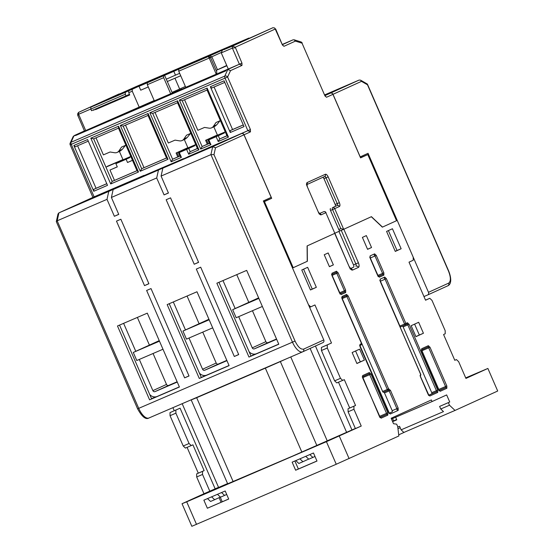 <?xml version="1.0" encoding="UTF-8"?>
<svg xmlns="http://www.w3.org/2000/svg" width="554" height="554" viewBox="0 0 554 554"><rect width="100%" height="100%" fill="white"/><g stroke="black" fill="none" stroke-linecap="round" stroke-linejoin="round"><path stroke-width="0.83" d="M187.065 296.037L199.101 323.723M202.757 332.116L216.198 363.036A1.759 1.593 -114.5 0 0 218.359 364.02L226.821 360.384M229.051 365.501L206.836 375.058A7.036 6.364 65.5 0 1 199.392 373.064M188.997 338.037L202.57 369.241A1.759 1.593 65.5 0 0 204.731 370.224L226.946 360.661M173.312 301.951L185.472 329.921M236.759 274.646L248.794 302.332M252.444 310.732L265.892 341.652A1.759 1.593 -114.5 0 0 268.053 342.635L276.515 338.993M278.738 344.11L256.523 353.674A7.036 6.364 65.5 0 1 249.085 351.679M238.691 316.653L252.257 347.85A1.759 1.593 65.5 0 0 254.418 348.833L276.633 339.277M222.999 280.566L235.159 308.536M132.496 160.348L127.531 162.488L126.125 159.261L115.897 163.665L117.296 166.893L109.99 170.036L117.275 166.844M127.531 162.488L132.475 160.3M105.946 167.128L130.792 156.436M122.94 159.58L107.296 166.311M258.628 297.858L232.659 309.672L258.863 298.398M262.367 306.459L236.163 317.74L232.659 309.672M107.386 121.305L122.759 114.533L107.386 121.305M161.207 98.03L181.802 89.118L161.207 98.03M190.728 85.323L211.323 76.41L190.728 85.323M360.495 157.71L367.939 154.518L360.564 157.876L332.94 94.339L326.528 97.255L324.873 95.69L302.034 43.17L295.407 41.107L283.967 46.307L282.305 44.742L275.234 29.037L235.284 47.208L241.953 63.101L241.98 65.407L230.54 70.614L227.798 69.499L224.772 76.106A2.112 1.78 24.6 0 1 227.597 77.034L250.436 129.553L250.456 131.859L247.867 130.682L187.806 156.782L241.454 133.597A2.112 1.911 65.5 0 1 244.051 134.774L271.682 198.311L264.452 201.594L293.198 267.714L307.241 261.322L307.089 245.941L334.831 233.324L325.856 212.681L321.154 214.82C320.24 214.994 319.319 214.128 318.384 212.217L307.165 186.414C306.404 184.427 306.39 183.145 307.124 182.571L325.392 174.261C326.306 174.088 327.227 174.953 328.162 176.864L339.38 202.667C340.142 204.655 340.156 205.936 339.415 206.51L332.573 209.592L340.849 228.622L343.688 229.294L371.429 216.669L382.495 227.092L397.218 220.395L382.495 227.092M339.415 206.51A1.759 1.593 -114.5 0 0 337.254 205.527L332.552 207.667A1.759 1.593 65.5 0 1 334.713 208.65L343.688 229.294L341.257 230.36L355.841 263.898L358.41 262.769L343.826 229.231L371.298 216.732L382.357 227.154M334.831 233.324L325.856 212.681A1.759 1.593 -114.5 0 0 323.688 211.697A1.759 0.748 -113.3 0 1 323.695 211.697L321.652 212.577A1.759 0.748 66.7 0 0 321.652 212.577A1.759 0.748 66.7 0 0 321.645 212.577L319.471 213.615M334.935 233.192L340.177 230.803A1.759 0.748 66.7 0 0 340.184 230.803L343.681 229.301L340.177 230.803A1.759 0.748 66.7 0 1 338.799 229.501L330.523 210.472L332.573 209.592A1.759 0.748 -113.3 0 1 332.552 207.667L335.212 206.407A1.759 0.748 66.7 0 0 335.191 204.488L323.972 178.686A1.759 0.748 66.7 0 0 322.76 177.356M293.198 267.714L292.519 268.018L308.509 304.79L310.718 306.874L309.617 307.345M264.452 201.594L263.766 201.898M263.697 201.746L271.682 198.311M241.98 65.407L239.383 64.229L185.742 87.317L178.734 71.189L178.713 69.264L217.57 51.591L171.144 71.715M235.291 47.776L232.368 48.101L239.383 64.229L226.039 70.254L225.748 70.898L75.503 135.564L75.323 135.134L226.039 70.254M235.284 47.208L232.355 46.183L223.788 49.694L272.977 27.7L232.355 46.183L232.368 48.101L221.261 52.886L222.265 50.518M275.234 29.037L274.652 27.998L272.977 27.7M275.643 29.424L274.652 27.998M295.407 41.107L294.126 39.798L292.962 39.86L282.478 44.625M324.873 95.69L302.034 43.17A2.112 1.794 -72.7 0 0 300.912 41.91L294.126 39.798M332.94 94.339A2.112 1.911 -114.5 0 0 330.343 93.162L330.413 93.127A2.112 1.911 65.5 0 1 333.002 94.312L361.485 81.355L367.482 84.783L448.546 271.218C450.901 277.367 450.942 281.342 448.664 283.136L428.491 292.318A2.112 1.911 65.5 0 1 427.577 295.005L423.969 296.556M319.436 213.581L321.645 212.577M330.509 208.546A1.759 0.748 66.7 0 0 330.523 210.472M175.383 162.128L138.112 178.166L175.389 162.142M95.627 196.435L143.95 175.403L93.176 197.238M140.238 171.255L168.007 159.303L148.098 113.508L120.329 125.46L140.238 171.255L141.685 168.707L166.525 158.015L148.015 115.44L148.098 113.508M90.808 138.168L110.717 183.963L138.486 172.01L118.577 126.215L90.808 138.168L93.647 138.839L112.157 181.414L137.004 170.722L138.486 172.01M107.504 185.348L87.587 139.553L73.855 145.467L93.764 191.262L107.504 185.348M244.009 126.596L224.093 80.801L210.354 86.715L230.27 132.51L244.009 126.596M208.816 139.83L216.122 136.686L218.228 141.519L228.456 137.115L207.141 88.093L179.371 100.045L200.686 149.068L210.915 144.67L208.816 139.83L208.034 140.148L214.232 137.33M179.295 152.537L186.601 149.393L188.706 154.227L198.934 149.822L177.619 100.8L149.85 112.753L171.165 161.775L181.393 157.371L179.295 152.537L178.513 152.856L184.704 150.037M75.323 135.134L73.183 136.519L70.178 143.084A2.112 1.78 24.6 0 1 71.023 142.281L224.772 76.106A2.112 0.9 -113.3 0 0 225.028 78.162L247.867 130.682L241.454 133.597M185.382 86.479L172.052 92.407M154.192 100.53L74.014 135.688M179.662 73.329L166.297 79.18L172.329 93.051L154.324 100.842L147.309 84.714L163.679 77.671L170.694 93.792M228.276 69.008L221.261 52.886M282.374 44.403L292.962 39.86M302.768 351.783L322.878 342.635A2.112 1.911 -114.5 0 0 323.792 339.941L303.613 349.124A2.112 1.911 65.5 0 1 302.706 351.811A13.012 5.54 -113.3 0 1 302.657 351.832A13.012 5.54 -113.3 0 1 292.47 342.171L138.722 408.346L57.173 220.797L58.911 212.868L87.608 199.814A2.112 1.911 -114.5 0 1 87.636 199.8L133.729 180.057L108.778 191.407L58.946 212.854L87.636 199.8A2.112 1.911 65.5 0 1 87.705 199.765L95.6 196.372M70.344 144.719A2.112 1.78 24.6 0 1 70.178 143.084A2.112 2.112 0 0 0 70.164 144.802L93.176 197.979M87.705 199.765L94.118 196.85L71.279 144.331A2.112 0.9 66.7 0 1 71.023 142.281L74.042 135.675L84.7 130.786M85.635 130.405L78.62 114.276L78.031 115.461M90.828 109.02L78.62 114.276L78.599 112.358L133.549 87.712L78.571 112.372L77.671 113.785L77.705 115.204L84.7 131.533M119.228 93.875L78.571 112.372M183.416 158.666L158.472 170.016L113.161 189.516L138.112 178.166L183.416 158.666M168.007 159.303L166.525 158.015M120.329 125.46L123.175 126.132L141.685 168.707L166.505 157.966M148.015 115.44L123.175 126.132M110.717 183.963L112.157 181.414L136.983 170.674M118.577 126.215L118.494 128.147L93.647 138.839M137.004 170.722L118.494 128.147M88.287 141.152L75.233 146.768L73.855 145.467M93.764 191.262L93.744 189.336L106.797 183.72M77.574 145.757L96.064 188.284L93.744 189.336M224.786 82.401L211.739 88.017L210.354 86.715M230.27 132.51L230.249 130.585L243.303 124.969M214.079 87.006L232.569 129.532L230.249 130.585M226.932 135.73L219.668 138.971L218.228 141.519M228.456 137.115L226.974 135.827L219.668 138.971L218.262 135.744L216.122 136.686M224.46 132.925L218.262 135.744M210.915 144.67L209.44 143.375L208.034 140.148M200.686 149.068L202.127 146.519L209.44 143.375M179.371 100.045L182.218 100.724L202.127 146.519L209.398 143.278M207.141 88.093L207.064 90.025L182.218 100.724M226.974 135.827L207.064 90.025M197.411 148.437L190.147 151.678L188.706 154.227M198.934 149.822L197.453 148.534L190.147 151.678L188.741 148.451L186.601 149.393M194.939 145.633L188.741 148.451M181.393 157.371L179.912 156.083L178.513 152.856M171.165 161.775L172.606 159.227L179.912 156.083M149.85 112.753L152.696 113.425L172.606 159.227L179.87 155.986M177.619 100.8L177.536 102.732L152.696 113.425M197.453 148.534L177.536 102.732M225.561 70.476L225.748 70.898M226.863 65.76L216.289 70.31L216.87 72.103L216.247 74.188L209.239 58.059L210.52 57.491L216.87 72.103M132.261 91.195L132.24 89.27L128.729 90.78L128.75 92.705L132.261 91.195L139.269 107.317M128.75 92.705L129.733 94.963L95.489 109.657M93.668 109.782L93.924 110.371M132.24 89.27L171.089 71.598M174.953 78.225L179.621 88.959M178.734 71.189L209.239 58.059L208.269 56.543L178.713 69.264M125.62 145.217L122.316 149.331L120.37 150.944L117.164 152.398A5.277 4.771 65.5 0 1 114.609 152.731L110.094 151.997L103.397 154.878L95.987 137.835M182.1 140.529L185.306 139.075L187.252 137.468L183.928 138.978A5.277 4.771 65.5 0 1 182.1 140.529A5.277 4.771 65.5 0 1 179.544 140.861L175.022 140.134L168.333 143.015L155.03 112.42M190.555 133.348L187.252 137.468M211.621 127.829L214.827 126.367L216.773 124.761L213.449 126.27A5.277 4.771 65.5 0 1 211.621 127.829A5.277 4.771 65.5 0 1 209.066 128.154L204.551 127.427L197.854 130.308L184.551 99.713M220.077 120.64L216.773 124.761M125.509 125.128L143.998 167.654M109.99 170.036L114.477 180.355M96.064 188.284L106.777 183.672M232.569 129.532L243.282 124.92M226.731 65.455L216.289 70.31M128.729 90.78L169.358 72.297L248.898 38.067L208.269 56.543L210.52 57.491L211.836 56.778L217.445 69.679M147.309 84.714L147.295 82.788L148.243 82.359L139.04 86.32L140.723 90.191L148.278 86.936M163.679 77.671L163.659 75.746L164.614 75.309L166.297 79.18M147.295 82.788L163.659 75.746M122.316 149.331L118.992 150.84L121.555 147.066L125.903 145.19M183.928 138.978L186.49 135.197L190.839 133.327M213.449 126.27L216.012 122.489L220.36 120.62M118.992 150.84A5.277 4.771 65.5 0 1 117.164 152.398M209.557 55.85L211.836 56.778L221.468 52.395M164.614 75.309L173.824 71.348L175.507 75.219M173.824 71.348L186.76 65.607M180.715 75.746L167.315 81.514M186.705 65.49L139.04 86.32M154.476 79.506L172.017 71.958L154.531 79.617M130.003 157.502L126.125 159.261M137.371 317.421L149.414 345.107M153.063 353.507L166.512 384.428A1.759 1.593 -114.5 0 0 168.672 385.411L177.128 381.768M179.357 386.886L157.142 396.449A7.036 6.364 65.5 0 1 149.705 394.455M139.31 359.421L152.876 390.625A1.759 1.593 65.5 0 0 155.037 391.609L177.252 382.052M123.618 323.342L135.778 351.312M465.762 378.029L479.549 372.059L465.845 378.23M335.378 437.66L321.895 443.491L335.357 437.605M204.191 494.12L190.361 500.103L204.191 494.12M187.086 447.383L198.29 473.151L196.656 473.892L196.684 476.966L203.976 493.739L182.031 503.724L191.843 526.3L336.243 464.252L398.859 435.977L397.71 426.573L396.664 424.163L393.534 423.727L391.145 418.242L431.365 399.946L432.065 401.56L446.656 394.926L449.737 402.017L439.606 406.414L440.728 408.99L443.491 411.601L401.11 429.842L403.873 432.445L455.028 410.431L449.495 405.216L448.373 402.64L449.737 402.017M196.684 476.966L202.529 474.453L202.501 471.378L204.135 470.63L192.917 444.827L185.438 448.089L183.222 446.005L170.043 415.687L170.009 412.612L180.078 408.173L170.009 412.612M172.924 407.668L174.233 410.694M292.519 268.025L307.38 261.266L307.221 245.879L334.692 233.386L349.276 266.924C350.398 269.216 351.499 270.255 352.593 270.054L358.459 267.388C359.338 266.689 359.324 265.151 358.41 262.769M334.872 233.296L349.276 266.924M339.498 231.115L341.257 230.36M465.699 377.89L487.88 368.445L465.935 378.424L458.643 361.658L456.427 359.574L454.792 360.315L443.574 334.512L445.208 333.771L445.181 330.696L431.995 300.379L429.786 298.294L425.555 300.22L409.011 262.16L413.236 260.235L413.208 257.16L397.218 220.395M391.491 419.025L432.065 401.56M182.031 503.724L186.705 501.813L196.525 524.389M355.343 428.464L291.979 456.364L227.666 483.794L191.206 399.94L196.67 397.71L233.13 481.565M227.576 483.58L218.595 487.451L182.169 403.686M218.546 487.34L203.976 493.739M186.705 501.813L326.424 441.676L361.236 426.054L355.391 428.574L348.099 411.802L348.064 408.727L355.543 405.466L344.325 379.663L336.846 382.925L334.63 380.84L321.452 350.523L321.417 347.448L331.493 343.009L314.942 304.949L310.718 306.874M202.529 474.453L209.821 491.225M204.135 470.63L198.29 473.151M170.043 415.687L175.888 413.173L189.066 443.491L183.222 446.005M180.078 408.173L215.139 488.801M327.179 440.714L290.76 356.949M310.129 348.431L346.617 432.349M342.691 380.404L340.481 378.327L327.296 348.009L327.269 344.927L331.493 343.009M355.543 405.466L353.909 406.207L353.944 409.281L361.236 426.054M349.103 458.615L339.283 436.04M487.88 368.445L497.7 391.02L455.028 410.431M371.54 247.527L366.353 235.595L362.399 237.396L367.586 249.328L371.54 247.527L367.551 249.245M328.183 252.956L324.228 254.757L329.415 266.689L333.369 264.895L328.183 252.956M316.341 287.318L307.643 267.326L301.785 269.992L310.475 289.984L316.341 287.318L312.248 289.077L303.592 269.168M395.272 251.412L401.138 248.746L392.44 228.747L386.581 231.413L395.272 251.412M418.658 322.283L411.165 325.697L415.929 336.659L423.429 333.252L418.658 322.283M359.629 349.138L352.129 352.545L356.901 363.514L364.4 360.1L359.629 349.138M338.923 231.378L353.5 264.902A2.112 0.9 -113.3 0 1 353.521 267.215L350.543 268.565M395.632 417.238L396.761 419.842L392.62 421.629M401.11 429.842L399.566 426.296L397.772 427.065M336.243 464.252L326.424 441.676M314.984 456.461L312.865 457.431L309.825 454.564L313.474 452.992L316.985 461.053L295.642 470.235L298.371 468.996L294.887 460.99M309.825 454.564L292.138 462.174L295.642 470.235M225.201 490.983L203.865 500.172L207.369 508.233L228.705 499.05L225.201 490.983M228.684 498.995L207.369 508.233M316.957 460.997L298.371 468.996M316.819 445.423L280.359 361.568L286.141 358.937M351.935 429.925L315.448 346.015M338.494 382.212L349.699 407.979M348.099 411.802L353.944 409.281M191.282 445.575L189.066 443.491M175.888 413.173L175.853 410.099M196.989 397.308L191.206 399.94M196.67 397.71L265.359 368.147L301.819 452.002M265.359 368.147L280.359 361.568M196.656 473.892L202.501 471.378M327.269 344.927L321.417 347.448M340.481 378.327L334.63 380.84M321.452 350.523L327.296 348.009M449.495 405.216L440.728 408.99M425.52 300.13L429.786 298.294M333.369 264.895L329.381 266.606M310.441 289.901L312.248 289.077M401.138 248.746L397.045 250.505L388.389 230.596M395.237 251.329L397.045 250.505M423.429 333.252L419.336 335.011L414.607 324.132M415.895 336.576L419.336 335.011M364.4 360.1L360.308 361.866L355.578 350.98M356.866 363.431L360.308 361.866M392.592 421.566L396.699 419.697M456.427 359.574L454.779 360.28M439.606 406.414L448.373 402.64M305.732 456.323L308.772 459.19L312.865 457.431M308.668 459.093L302.927 461.711L299.887 458.844M295.794 460.603L298.835 463.469L302.927 461.711M226.711 494.459L224.592 495.421L221.552 492.554M217.459 494.32L220.499 497.187L224.592 495.421M220.395 497.09L214.654 499.701L211.607 496.834M207.515 498.593L210.562 501.46L214.654 499.701M348.064 408.727L353.909 406.207M339.893 293.433A1.053 0.45 66.7 0 0 339.713 292.775L332.144 275.359A1.053 0.45 66.7 0 0 331.839 274.853M388.125 390.238L383.458 392.246A1.053 0.45 -113.3 0 1 383.451 392.246A1.053 0.45 -113.3 0 1 382.627 391.463L342.24 298.578A1.053 0.45 66.7 0 0 341.936 298.073M389.199 413.194L392.218 411.823A1.053 0.45 66.7 0 0 392.204 410.673L384.49 392.931A1.053 0.45 66.7 0 0 383.707 392.135M384.711 277.076A1.053 0.956 -114.5 0 1 384.275 278.413A1.053 0.956 -114.5 0 0 384.275 278.413L384.261 278.42A1.053 0.45 -113.3 0 1 385.085 279.202L404.579 324.028L399.905 326.043A1.053 0.45 66.7 0 0 400.729 326.825L405.41 324.817A1.053 1.053 0 0 0 405.424 324.803A1.053 0.45 -113.3 0 1 405.41 324.817A1.053 0.45 -113.3 0 1 404.579 324.028L405.867 323.467L386.373 278.641L384.711 277.076L380.217 279.119L380.238 281.432L420.625 374.31L420.444 376.713L428.159 394.455L429.821 396.013L437.722 392.419L437.702 390.113L409.094 324.319L407.432 322.753L405.867 323.467A1.053 0.956 65.5 0 1 405.41 324.81L406.996 324.09A1.053 0.956 -114.5 0 0 407.432 322.753M405.445 324.796L406.975 324.097A1.053 0.45 -113.3 0 1 407.806 324.879L403.132 326.895L431.739 392.689L437.702 390.113M428.734 395.21L431.753 393.839A1.053 0.45 66.7 0 0 431.739 392.689M399.905 326.043L380.411 281.217A1.053 0.45 66.7 0 0 380.113 280.712M378.063 276.065A1.053 0.45 66.7 0 0 377.89 275.407L370.314 257.991A1.053 0.45 66.7 0 0 370.017 257.492M403.132 326.895A1.053 0.45 66.7 0 0 402.426 326.098M400.729 326.825A1.053 0.45 66.7 0 0 400.736 326.825L405.403 324.817M217.383 134.975L205.61 140.3L225.249 131.859M208.934 319.249L182.965 331.063L209.17 319.783M212.674 327.85L186.469 339.124L182.965 331.063M187.861 147.683L176.089 153.008L195.728 144.566M360.142 156.907L368.05 153.313L428.491 292.318M360.211 156.879L333.002 94.312M324.734 94.866L359.11 80.074L360.571 80.157L361.485 81.355M360.571 80.157L367.226 83.966L367.482 84.783M159.247 340.634L133.279 352.448L159.476 341.174M162.987 349.235L136.783 360.516L133.279 352.448M396.616 419.503L392.502 421.359M392.592 418.547L393.61 420.874M241.392 133.625L212.694 146.678L215.506 147.759L243.982 134.802A2.112 1.911 -114.5 0 0 241.392 133.625L195.119 153.652M323.792 339.941L263.351 200.943L271.19 197.376L243.982 134.802M162.855 168.132L161.082 176.075L210.922 154.621L212.694 146.678L162.855 168.132L195.112 153.638M118.722 214.308L114.373 216.289L107.005 199.35L57.173 220.797L56.3 221.586L137.6 408.817C142.018 416.823 145.785 419.884 148.908 418.007A13.012 5.54 66.7 0 0 148.95 417.986L302.616 351.852M58.911 212.868L57.997 213.996L56.3 221.586M107.005 199.35L108.778 191.407M113.161 189.516L111.396 197.459L156.699 177.959L158.472 170.016M168.409 192.924L164.067 194.897L156.699 177.959M111.396 197.459L118.757 214.398L114.373 216.289M161.082 176.075L168.451 193.014L164.067 194.897M303.613 349.124C300.787 349.643 297.934 346.956 295.04 341.049L292.47 342.171L210.922 154.621L213.976 154.614L215.506 147.759M166.165 199.738L170.556 197.847L198.602 262.354L194.212 264.244L166.165 199.738M196.317 269.078L200.7 267.194L238.705 354.595L234.321 356.478L196.317 269.078M184.627 377.87L146.63 290.462L151.013 288.579L189.018 375.979L184.627 377.87L188.976 375.889M144.525 285.629L116.478 221.122L120.862 219.239L148.908 283.738L144.525 285.629L148.867 283.648M248.975 357.067L216.863 283.212L246.675 270.38L278.794 344.235L248.975 357.067L251.024 356.132L218.927 282.318M199.288 378.451L167.169 304.596L196.989 291.764L229.1 365.619L199.288 378.451L201.331 377.523L169.233 303.71M149.594 399.836L117.483 325.981L147.295 313.149L179.406 387.004L149.594 399.836L151.637 398.908L119.546 325.094M198.561 262.264L194.212 264.244M238.67 354.505L234.321 356.478M250.976 356.035L255.387 354.027M201.289 377.419L205.7 375.418M151.554 398.714L155.598 396.872M129.262 90.537L125.301 92.324L125.322 94.242L126.021 95.856L129.449 94.298M98.377 103.813L135.571 86.805L170.085 71.985M170.064 71.965L132.849 88.903M95.226 109.11L95.503 109.692M125.322 94.242L90.828 109.09L91.535 110.703L126.021 95.856M90.828 109.09L90.814 107.164L125.301 92.324M129.255 90.524L90.814 107.164M98.356 103.737L132.842 88.889M204.731 370.224L218.359 364.02M216.198 363.036L202.57 369.241M254.418 348.833L268.053 342.635M265.892 341.652L252.257 347.85M396.539 220.707L367.787 154.587M230.54 70.614L227.597 77.034L70.164 144.802M250.456 131.859L244.051 134.774M339.38 202.667L337.234 203.602A1.759 0.748 -113.3 0 1 337.254 205.527L335.212 206.407M328.162 176.864L326.015 177.806L337.234 203.602L335.191 204.488M325.392 174.261A1.759 1.593 65.5 0 1 324.637 176.504L306.874 184.586L324.665 176.491M324.644 176.497A1.759 0.748 -113.3 0 1 326.015 177.806L323.972 178.686M307.124 182.571A1.759 1.593 65.5 0 1 306.874 184.447M307.165 186.414L318.384 212.217M321.154 214.82A1.759 1.593 -114.5 0 0 319.582 213.719M250.436 129.553L247.867 130.682M241.953 63.101L239.383 64.229M283.967 46.307L282.436 45.026M326.528 97.255L325.004 95.974M330.343 93.162L325.039 95.572M340.849 228.622L338.799 229.501M94.118 196.85L87.677 199.779M155.037 391.609L168.672 385.411M166.512 384.428L152.876 390.625M345.703 292.505L345.675 290.199L338.106 272.783L336.444 271.218L331.95 273.267L331.971 275.573L339.547 292.99L341.202 294.548L345.703 292.505A1.053 0.956 65.5 0 0 344.401 291.916L340.198 293.828M379.49 416.594L381.152 418.152L387.828 415.119L387.807 412.806L370.979 374.109L369.317 372.544L362.641 375.584L362.662 377.89L380.273 417.543L379.85 417.564M342.067 298.793L361.561 343.625L359.989 344.339L360.017 346.645L388.624 412.439L390.286 413.997L398.188 410.403L398.167 408.097L390.452 390.355L388.589 388.887L348.203 296.002L346.541 294.437L342.047 296.487L342.067 298.793L361.651 343.577A1.053 1.053 0 0 1 361.118 344.962A1.053 0.956 -114.5 0 0 361.561 343.625M421.67 348.729L421.691 351.035L438.519 389.739L440.181 391.304L446.856 388.264L446.836 385.958L430.008 347.254L428.346 345.689L421.67 348.729A1.053 0.956 -114.5 0 1 421.518 349.858M376.277 255.415L374.615 253.857L370.12 255.9L370.141 258.206L377.717 275.622L379.372 277.187L383.874 275.137L383.853 272.831L376.277 255.415L374.989 255.983L382.565 273.399L383.853 272.831M219.107 497.672L221.101 502.256M353.5 264.902L355.841 263.898A2.112 0.9 -113.3 0 1 355.862 266.204A2.112 1.911 65.5 0 1 358.459 267.388M353.521 267.215L350.578 268.607M350.71 268.732A2.112 1.911 65.5 0 1 352.593 270.054M338.106 272.783L336.818 273.344L344.394 290.76L345.675 290.199M339.713 292.775L344.394 290.76A1.053 0.45 -113.3 0 1 344.401 291.916L340.128 293.758M340.26 293.89A1.053 0.956 65.5 0 1 341.202 294.548M339.9 293.959L340.329 293.939L331.971 275.573M331.798 274.389A1.053 0.956 -114.5 0 0 331.95 273.267M332.144 275.359L336.818 273.344A1.053 0.45 -113.3 0 0 336.001 272.561L331.791 274.472L335.987 272.561A1.053 0.956 -114.5 0 0 336.444 271.218M387.828 415.119A1.053 0.956 -114.5 0 0 386.533 414.524L380.141 417.432M380.21 417.494A1.053 0.956 65.5 0 1 381.152 418.152M379.49 416.587L362.496 376.63L362.198 376.921M362.489 376.706A1.053 0.956 -114.5 0 0 362.641 375.584M368.881 373.881L362.482 376.789L368.86 373.888A1.053 0.956 -114.5 0 0 369.317 372.544M368.867 373.888A1.053 0.45 -113.3 0 1 369.691 374.67L370.979 374.109M362.69 377.683L369.691 374.67L386.519 413.374L387.807 412.806M379.511 416.386L386.519 413.374A1.053 0.45 -113.3 0 1 386.533 414.524L380.037 417.321M359.837 345.544L361.104 344.969L359.837 345.544M359.989 344.339A1.053 0.956 65.5 0 1 359.844 345.461M341.894 297.616A1.053 0.956 -114.5 0 0 342.047 296.487M342.24 298.578L346.915 296.563A1.053 0.45 -113.3 0 0 346.098 295.781L341.894 297.692L346.084 295.788A1.053 0.956 -114.5 0 0 346.541 294.437M382.627 391.463L388.589 388.887A1.053 0.956 65.5 0 1 388.153 390.224A1.053 0.45 -113.3 0 1 387.301 389.448L346.915 296.563L348.203 296.002M383.451 392.246L388.132 390.231A1.053 0.956 65.5 0 1 388.132 390.231L388.132 390.231A1.053 1.053 0 0 0 388.153 390.224L388.354 390.134A1.053 0.956 -114.5 0 0 388.797 388.797M388.167 390.217L388.34 390.141A1.053 0.956 -114.5 0 0 388.354 390.134A1.053 0.45 -113.3 0 1 389.171 390.923L390.452 390.355M384.49 392.931L389.171 390.923L396.879 408.658L398.167 408.097M392.204 410.673L396.879 408.658A1.053 0.45 -113.3 0 1 396.893 409.815A1.053 0.956 65.5 0 1 398.188 410.403M392.218 411.823L389.275 413.277M389.344 413.339A1.053 0.956 65.5 0 1 390.286 413.997M431.753 393.839L436.427 391.83A1.053 0.45 -113.3 0 0 436.414 390.674L407.806 324.879L409.094 324.319M428.81 395.293L436.427 391.83A1.053 0.956 65.5 0 1 437.722 392.419M428.879 395.355A1.053 0.956 65.5 0 1 429.821 396.013M419.98 375.744L420.278 375.453L420.444 376.713M420.271 375.536A1.053 0.956 -114.5 0 0 420.424 374.407M380.238 281.432L420.715 374.269A1.053 1.053 0 0 1 420.271 375.612A1.053 0.956 -114.5 0 0 420.625 374.31L420.625 374.303M380.065 280.248A1.053 0.956 -114.5 0 0 380.217 279.119M380.411 281.217L386.373 278.641M427.91 347.026L421.518 349.934L427.889 347.033A1.053 0.956 -114.5 0 0 428.346 345.689M427.903 347.033A1.053 0.45 -113.3 0 1 428.72 347.815L430.008 347.254M421.719 350.834L428.72 347.815L445.548 386.519L446.836 385.958M438.539 389.538L445.548 386.519A1.053 0.45 -113.3 0 1 445.561 387.675A1.053 0.956 65.5 0 1 446.856 388.264M439.073 390.466L445.561 387.675L439.17 390.577M439.239 390.639A1.053 0.956 65.5 0 1 440.181 391.304M374.179 255.193L374.165 255.2A1.053 0.956 -114.5 0 0 374.615 253.857M370.12 255.9A1.053 0.956 65.5 0 1 369.968 257.028M374.172 255.193A1.053 0.45 -113.3 0 1 374.989 255.983L370.314 257.991M377.89 275.407L382.565 273.399A1.053 0.45 -113.3 0 1 382.579 274.549A1.053 0.956 65.5 0 1 383.874 275.137M378.299 276.391L382.579 274.549L378.368 276.467M378.43 276.522A1.053 0.956 65.5 0 1 379.372 277.187M378.07 276.598L378.5 276.578L370.141 258.206M208.228 143.784L206.545 139.913M178.707 156.484L177.024 152.62M427.64 294.977L447.757 285.829A2.112 1.911 -114.5 0 0 448.664 283.136M359.11 80.074L330.413 93.127M339.803 88.536L324.748 94.907M427.612 294.991L447.784 285.816C450.499 284.763 452.306 280.372 448.726 271.128L448.546 271.218M400.182 427.716L397.973 428.72M110.502 190.417L78.329 204.412M160.196 169.025L128.022 183.028M209.883 147.641L177.709 161.636M295.04 341.049L213.976 154.614M137.6 408.817L138.722 408.346A13.012 5.54 66.7 0 0 148.908 418.007L302.657 351.832L322.913 342.621M213.837 126.818L217.48 135.204M306.397 184.801L306.888 184.316L307.318 186.345M318.979 213.844L319.693 213.802L318.536 212.147M275.677 28.995L282.45 45.04M325.053 95.607L325.399 96.167L325.011 95.987M367.939 154.518L396.685 220.631M326.008 212.611A1.759 1.759 0 0 0 323.695 211.697M302.214 43.087A2.112 2.112 0 0 0 300.912 41.91M222.251 501.758L220.25 497.153M349.456 266.841L350.848 268.829L349.996 268.877M332.061 275.532L331.804 274.313L331.507 274.604M341.603 297.823L341.901 297.533L342.157 298.751M388.984 413.409L389.407 413.388L359.851 345.384L359.553 345.675M420.534 376.672L428.941 395.404L428.519 395.424M380.328 281.384L380.072 280.172L379.774 280.462M421.227 350.066L421.525 349.775L439.308 390.688L438.879 390.715M370.231 258.164L369.975 256.945L369.677 257.236M207.293 144.172L205.61 140.3M177.772 156.879L176.089 153.008M448.726 271.128L367.454 84.222M119.38 151.394L123.023 159.774M398.721 434.828L405.362 431.808M184.316 139.525L187.958 147.911"/></g></svg>
